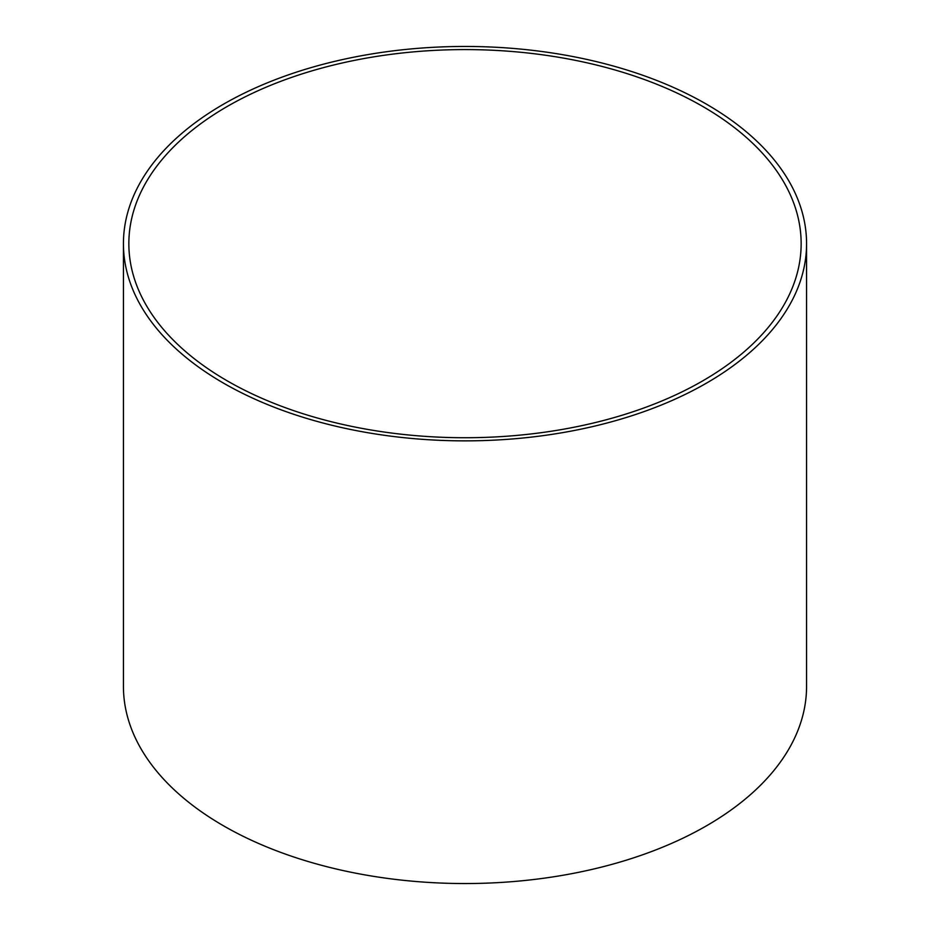 <?xml version="1.0" encoding="UTF-8"?>
<svg xmlns="http://www.w3.org/2000/svg" width="930" height="930" viewBox="0 0 930 930"><rect width="100%" height="100%" fill="white"/><g stroke="black" fill="none" stroke-linecap="round" stroke-linejoin="round"><path stroke-width="1.4" d="M397.749 433.81A336.149 194.068 0 0 0 801.149 243.66A336.149 194.068 0 0 0 532.251 53.51A336.149 194.068 0 0 0 128.852 243.66A336.149 194.068 0 0 0 397.749 433.81M806.566 243.66L806.566 686.34A341.566 197.195 180 0 1 396.668 879.559A341.566 197.195 180 0 1 123.434 686.34L123.434 243.66A341.566 197.195 180 0 1 533.332 50.441A341.566 197.195 180 0 1 806.566 243.66A341.566 197.195 180 0 1 396.668 436.879A341.566 197.195 180 0 1 123.434 243.66"/></g></svg>
